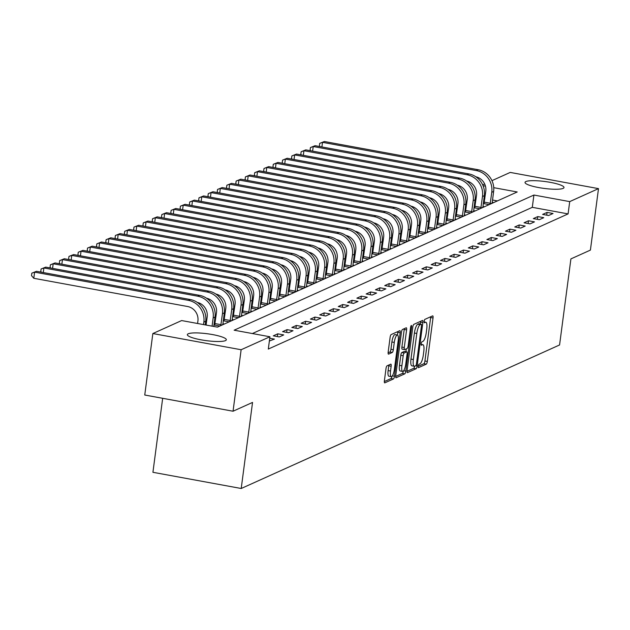 <?xml version="1.0" encoding="UTF-8"?>
<svg xmlns="http://www.w3.org/2000/svg" width="630" height="630" viewBox="0 0 630 630"><rect width="100%" height="100%" fill="white"/><g stroke="black" fill="none" stroke-linecap="round" stroke-linejoin="round"><path stroke-width="0.94" d="M418.226 366.195A1.733 0.465 100.4 0 0 418.43 367.668A1.733 0.465 100.4 0 0 418.517 367.652L426.266 364.156A2.473 0.669 100.4 0 0 427.313 361.415L433.03 317.969A2.473 0.669 100.4 0 0 432.747 315.866A2.473 0.669 100.4 0 0 432.621 315.882L424.872 319.378A1.733 0.465 100.4 0 0 424.14 321.3A1.733 0.465 100.4 0 0 424.337 322.773A1.733 0.465 100.4 0 0 424.423 322.757L425.431 322.308A7.914 2.142 100.4 0 1 425.841 322.245A7.914 2.142 100.4 0 1 426.746 328.978L426.266 332.601A7.914 2.142 100.4 0 1 422.919 341.373L421.919 341.822A1.733 0.465 100.4 0 0 421.187 343.744A1.733 0.465 100.4 0 0 421.383 345.216A1.733 0.465 100.4 0 0 421.47 345.209L422.478 344.752A7.914 2.142 100.4 0 1 422.887 344.689A7.914 2.142 100.4 0 1 423.793 351.422L423.313 355.044A7.914 2.142 100.4 0 1 419.966 363.825L418.958 364.274A1.733 0.465 100.4 0 0 418.226 366.195M188.22 333.79A19.656 3.481 -172.5 0 1 209.995 334.144A19.656 3.481 -172.5 0 1 226.327 339.775A19.656 3.481 -172.5 0 1 225.445 340.625A19.656 3.481 -172.5 0 1 203.679 340.271A19.656 3.481 -172.5 0 1 187.346 334.64A19.656 3.481 -172.5 0 1 188.22 333.79M525.9 181.55A19.656 3.481 -172.5 0 1 547.667 181.905A19.656 3.481 -172.5 0 1 564 187.527A19.656 3.481 -172.5 0 1 563.125 188.378A19.656 3.481 -172.5 0 1 541.359 188.023A19.656 3.481 -172.5 0 1 525.026 182.401A19.656 3.481 -172.5 0 1 525.9 181.55M387.048 365.833A2.473 0.669 100.4 0 0 386.001 368.574L384.394 380.764A2.473 0.669 100.4 0 0 384.678 382.867A2.473 0.669 100.4 0 0 384.804 382.851L393.411 378.969A2.473 0.669 100.4 0 0 394.459 376.228L400.176 332.782A2.473 0.669 100.4 0 0 399.892 330.679A2.473 0.669 100.4 0 0 399.766 330.695L391.159 334.577A2.473 0.669 100.4 0 0 390.112 337.318L388.175 352.044A2.473 0.669 100.4 0 0 388.458 354.147A2.473 0.669 100.4 0 0 388.584 354.131L392.269 352.469A2.473 0.669 100.4 0 0 393.317 349.729L394.278 342.421A6.615 1.788 100.4 0 1 397.428 335.034A6.615 1.788 100.4 0 1 398.184 340.665L394.411 369.267A6.615 1.788 100.4 0 1 391.269 376.653A6.615 1.788 100.4 0 1 390.513 371.023L391.143 366.258A2.473 0.669 100.4 0 0 390.86 364.156A2.473 0.669 100.4 0 0 390.726 364.171L387.048 365.833M491.959 180.653L510.213 172.423L598.5 188.63L590.404 250.102L570.906 258.899L559.574 344.964L241.211 488.494L252.543 402.428L233.045 411.225L241.132 349.745L152.846 333.546L181.637 320.56L217.429 327.135L517.214 191.977L493.747 187.669M598.5 188.63L569.709 201.608L533.917 195.04L234.132 330.199L269.923 336.767L241.132 349.745M269.923 336.767L268.309 349.059L568.095 213.901L569.709 201.608M407.074 370.542A2.473 0.669 100.4 0 0 407.358 372.645A2.473 0.669 100.4 0 0 407.484 372.629L416.091 368.747A2.473 0.669 100.4 0 0 417.139 366.006L422.856 322.56A2.473 0.669 100.4 0 0 422.572 320.45A2.473 0.669 100.4 0 0 422.447 320.473L413.839 324.356A2.473 0.669 100.4 0 0 412.792 327.096L407.074 370.542M404.751 373.858L396.144 377.74A2.473 0.669 100.4 0 1 396.018 377.756A2.473 0.669 100.4 0 1 395.734 375.653L401.452 332.207A2.473 0.669 100.4 0 1 402.499 329.466L406.185 327.805A2.473 0.669 100.4 0 1 406.311 327.781A2.473 0.669 100.4 0 1 406.594 329.892L404.279 347.508A2.473 0.669 100.4 0 0 404.562 349.611A2.473 0.669 100.4 0 0 404.688 349.595L407.13 348.492A2.473 0.669 100.4 0 0 408.177 345.752L410.595 327.403A1.733 0.465 100.4 0 1 411.414 325.474A1.733 0.465 100.4 0 1 411.61 326.946L405.799 371.117A2.473 0.669 100.4 0 1 404.751 373.858L402.365 373.417L395.671 376.441M568.095 213.901L532.295 207.333L252.362 333.546M547.076 212.405L542.619 214.413L548.588 215.507L553.045 213.499L547.076 212.405L546.714 215.161M537.792 216.586L533.334 218.602L539.296 219.697L543.753 217.689L537.792 216.586L537.429 219.35M528.499 220.776L524.042 222.784L530.011 223.878L534.468 221.87L528.499 220.776L528.137 223.54M519.215 224.965L514.757 226.973L520.726 228.068L525.184 226.06L519.215 224.965L518.852 227.721M509.93 229.155L505.473 231.163L511.434 232.257L515.891 230.249L509.93 229.155L509.568 231.911M500.645 233.336L496.188 235.344L502.149 236.439L506.607 234.431L500.645 233.336L500.275 236.1M491.353 237.526L486.895 239.534L492.865 240.629L497.322 238.62L491.353 237.526L490.99 240.29M482.068 241.715L477.611 243.723L483.572 244.818L488.029 242.81L482.068 241.715L481.706 244.471M472.784 245.897L468.326 247.913L474.288 249.007L478.745 246.991L472.784 245.897L472.413 248.661M463.491 250.086L459.034 252.094L465.003 253.189L469.46 251.181L463.491 250.086L463.129 252.85M454.206 254.276L449.749 256.284L455.718 257.379L460.176 255.37L454.206 254.276L453.844 257.032M444.922 258.457L440.465 260.474L446.426 261.568L450.883 259.552L444.922 258.457L444.559 261.222M435.629 262.647L431.172 264.655L437.141 265.75L441.599 263.742L435.629 262.647L435.267 265.411M426.345 266.837L421.887 268.845L427.857 269.939L432.314 267.931L426.345 266.837L425.982 269.593M417.06 271.018L412.603 273.034L418.564 274.129L423.021 272.113L417.06 271.018L416.698 273.782M407.775 275.208L403.31 277.216L409.279 278.31L413.737 276.302L407.775 275.208L407.405 277.972M398.483 279.397L394.026 281.405L399.995 282.5L404.452 280.492L398.483 279.397L398.121 282.153M389.198 283.587L384.741 285.595L390.702 286.689L395.16 284.681L389.198 283.587L388.836 286.343M379.914 287.768L375.456 289.776L381.418 290.871L385.875 288.863L379.914 287.768L379.543 290.532M370.621 291.958L366.164 293.966L372.133 295.06L376.59 293.052L370.621 291.958L370.259 294.722M361.336 296.147L356.879 298.155L362.841 299.25L367.306 297.242L361.336 296.147L360.974 298.904M352.052 300.329L347.595 302.345L353.556 303.44L358.013 301.423L352.052 300.329L351.69 303.093M342.759 304.518L338.302 306.526L344.271 307.621L348.729 305.613L342.759 304.518L342.397 307.282M333.475 308.708L329.017 310.716L334.987 311.811L339.444 309.802L333.475 308.708L333.113 311.464M324.19 312.889L319.733 314.905L325.694 316L330.151 313.984L324.19 312.889L323.828 315.654M314.905 317.079L310.44 319.087L316.41 320.182L320.867 318.174L314.905 317.079L314.535 319.843M305.613 321.268L301.156 323.277L307.125 324.371L311.582 322.363L305.613 321.268L305.251 324.025M296.328 325.45L291.871 327.466L297.832 328.561L302.29 326.545L296.328 325.45L295.966 328.214M287.044 329.64L282.586 331.648L288.548 332.742L293.005 330.734L287.044 329.64L286.674 332.404M277.751 333.829L273.294 335.837L279.263 336.932L283.72 334.924L277.751 333.829L277.389 336.585M269.734 338.247L274.436 339.113L269.364 341.011M475.981 199.419L475.051 199.844L473.602 211.467M466.696 203.608L465.759 204.033M457.411 207.798L456.474 208.215L455.025 219.846M448.119 211.979L447.19 212.405L445.741 224.028M438.834 216.169L437.897 216.594M429.55 220.358L428.613 220.776L427.164 232.407M420.265 224.548L419.328 224.965L417.879 236.596M410.973 228.729L410.043 229.155M401.688 232.919L400.751 233.336L399.302 244.968M392.403 237.108L391.466 237.526L390.017 249.157M383.111 241.29L382.182 241.715M373.826 245.48L372.889 245.905L371.448 257.528M364.542 249.669L363.605 250.086L362.155 261.718M355.249 253.851L354.32 254.276M345.964 258.04L345.027 258.465L343.586 270.089M336.68 262.23L335.743 262.647L334.294 274.278M327.395 266.411L326.458 266.837M318.103 270.601L317.173 271.026L315.724 282.649M308.818 274.79L307.881 275.208L306.432 286.839M299.534 278.98L298.596 279.397M290.241 283.161L289.312 283.587L287.863 295.21M280.956 287.351L280.019 287.768L278.578 299.4M271.672 291.54L270.735 291.958M262.379 295.722L261.45 296.147L260.001 307.771M253.095 299.911L252.157 300.329L250.716 311.96M243.81 304.101L242.873 304.518M234.525 308.283L233.588 308.708L232.139 320.331M225.233 312.472L224.304 312.897M215.948 316.662L215.011 317.079L213.775 326.466M206.664 320.843L205.726 321.268L205.246 324.899M497.361 200.923L492.495 200.033M484.824 198.623L483.966 198.466M484.179 202.915L483.328 203.301M492.195 202.332L493.384 202.553L488.927 204.561L483.297 203.529M474.886 207.105L474.043 207.49M482.903 206.514L484.1 206.734L479.643 208.75L474.012 207.711M465.601 211.294L464.759 211.672M473.618 210.703L474.815 210.924L470.358 212.932L464.727 211.9M456.317 215.484L455.466 215.862M464.334 214.893L465.523 215.114L461.065 217.122L455.443 216.09M447.024 219.665L446.182 220.051M455.049 219.082L456.238 219.295L451.781 221.311L446.15 220.272M437.74 223.855L436.897 224.233M445.756 223.264L446.953 223.485L442.496 225.493L436.866 224.461M428.455 228.044L427.605 228.422M436.472 227.454L437.669 227.674L433.204 229.682L427.581 228.651M419.17 232.226L418.32 232.612M427.187 231.643L428.376 231.856L423.919 233.872L418.288 232.832M409.878 236.415L409.035 236.793M417.895 235.825L419.092 236.045L414.634 238.053L409.004 237.022M400.593 240.605L399.743 240.983M408.61 240.014L409.807 240.235L405.35 242.243L399.719 241.211M391.309 244.786L390.458 245.172M399.325 244.204L400.515 244.424L396.057 246.432L390.427 245.401M382.016 248.976L381.174 249.354M390.033 248.385L391.23 248.606L386.773 250.614L381.142 249.582M372.732 253.166L371.889 253.543M380.748 252.575L381.945 252.795L377.488 254.803L371.857 253.772M363.447 257.347L362.596 257.733M371.464 256.764L372.653 256.985L368.196 258.993L362.573 257.961M354.154 261.537L353.312 261.923M362.171 260.946L363.368 261.166L358.911 263.183L353.28 262.143M344.87 265.726L344.027 266.104M352.887 265.135L354.084 265.356L349.626 267.364L343.996 266.332M335.585 269.908L334.735 270.294M343.602 269.325L344.799 269.545L340.334 271.554L334.711 270.522M326.301 274.097L325.45 274.483M334.317 273.514L335.507 273.727L331.049 275.743L325.419 274.704M317.008 278.287L316.166 278.665M325.025 277.696L326.222 277.917L321.765 279.925L316.134 278.893M307.724 282.476L306.873 282.854M315.74 281.886L316.937 282.106L312.48 284.114L306.849 283.083M298.439 286.658L297.588 287.044M306.456 286.075L307.645 286.288L303.188 288.304L297.557 287.264M289.146 290.847L288.304 291.225M297.163 290.257L298.36 290.477L293.903 292.485L288.272 291.454M279.862 295.037L279.019 295.415M287.878 294.446L289.075 294.667L284.618 296.675L278.988 295.643M270.577 299.218L269.727 299.604M278.594 298.636L279.783 298.856L275.326 300.864L269.695 299.833M261.285 303.408L260.442 303.786M269.301 302.817L270.498 303.038L266.041 305.046L260.411 304.014M252 307.598L251.157 307.975M260.017 307.007L261.214 307.227L256.757 309.236L251.126 308.204M242.715 311.779L241.865 312.165M250.732 311.196L251.929 311.417L247.464 313.425L241.841 312.393M233.431 315.969L232.58 316.355M241.448 315.378L242.637 315.599L238.179 317.607L232.549 316.575M224.138 320.158L223.296 320.536M232.155 319.567L233.352 319.788L228.895 321.796L223.264 320.764M214.854 324.34L214.003 324.726M222.87 323.757L224.067 323.977L219.61 325.986L213.98 324.954M162.666 398.31L152.925 472.295L241.211 488.494M233.045 411.225L144.75 395.018L152.846 333.546M482.667 184.842L484.667 183.944M485.47 186.149L483.045 185.7M532.295 207.333L533.917 195.04M418.218 366.274L423.88 363.723A2.473 0.669 100.4 0 0 424.927 360.982L430.644 317.536A2.473 0.669 100.4 0 0 430.707 316.748M420.226 324.001L420.47 322.119A2.473 0.669 100.4 0 0 420.533 321.332M407.012 371.33L413.705 368.306A2.473 0.669 100.4 0 0 414.642 366.219M415.737 365.731A1.733 0.465 100.4 0 0 416.469 363.809L421.486 325.671A1.733 0.465 100.4 0 0 421.289 324.198A1.733 0.465 100.4 0 0 421.202 324.214L420.139 324.686A7.914 2.142 100.4 0 0 416.792 333.467L413.359 359.533A7.914 2.142 100.4 0 0 414.264 366.266A7.914 2.142 100.4 0 0 414.674 366.203L415.737 365.731M418.981 323.804A1.733 0.465 100.4 0 0 418.903 323.765A1.733 0.465 100.4 0 0 418.816 323.773L421.202 324.214M414.264 366.266L411.878 365.825A7.914 2.142 100.4 0 1 410.973 359.092L414.406 333.026A7.914 2.142 100.4 0 1 417.753 324.253L418.816 323.773M404.444 349.548L402.302 349.154A2.473 0.669 100.4 0 1 402.176 349.177A2.473 0.669 100.4 0 1 401.893 347.075L404.208 329.451A2.473 0.669 100.4 0 0 404.271 328.663M406.279 348.878L405.909 351.69M401.869 365.794A6.615 1.788 100.4 0 0 402.625 371.424A6.615 1.788 100.4 0 0 405.767 364.03L407.098 353.958A2.473 0.669 100.4 0 0 406.815 351.855A2.473 0.669 100.4 0 0 406.689 351.871L404.24 352.973A2.473 0.669 100.4 0 0 403.192 355.714L401.869 365.794L399.483 365.353A6.615 1.788 100.4 0 0 400.239 370.983L402.625 371.424M404.539 351.477A2.473 0.669 100.4 0 0 404.428 351.414A2.473 0.669 100.4 0 0 404.302 351.43L406.689 351.871M399.483 365.353L400.806 355.281A2.473 0.669 100.4 0 1 401.853 352.532L404.302 351.43M402.365 373.417A2.473 0.669 100.4 0 0 403.35 371.094M391.269 376.653L388.883 376.22A6.615 1.788 100.4 0 1 388.127 370.59L388.757 365.817A2.473 0.669 100.4 0 0 388.82 365.038M397.428 335.034L395.041 334.601A6.615 1.788 100.4 0 0 391.891 341.988L394.278 342.421M388.111 352.832L389.883 352.028A2.473 0.669 100.4 0 0 390.931 349.288L391.891 341.988M397.435 335.042L397.79 332.341A2.473 0.669 100.4 0 0 397.853 331.561M384.332 381.552L391.025 378.536A2.473 0.669 100.4 0 0 391.986 376.338M483.998 203.655L485.801 191.197A12.6 11.923 -114.3 0 0 475.847 176.786M320.072 146.609L319.394 145.829L319.717 143.364L324.363 141.506L322.505 142.341L476.296 170.565A18.9 17.884 65.7 0 1 491.77 192.292L490.14 204.01M492.172 203.096L493.629 191.457L491.77 192.292M324.363 141.506L478.154 169.73A18.9 17.884 65.7 0 1 493.629 191.457M319.717 143.364L322.505 142.341L321.906 146.947M484.36 202.159L490.321 203.254M474.713 207.845L476.516 195.387A12.6 11.923 -114.3 0 0 466.562 180.975M310.787 150.798L310.11 150.011L310.433 147.554L315.079 145.695L313.22 146.53L467.011 174.754A18.9 17.884 65.7 0 1 482.478 196.481L480.855 208.199M482.887 207.286L484.336 195.647L482.478 196.481M315.079 145.695L468.87 173.919A18.9 17.884 65.7 0 1 484.336 195.647M310.433 147.554L313.22 146.53L312.614 151.129M475.075 206.341L481.036 207.435M465.428 212.026L467.232 199.576A12.6 11.923 -114.3 0 0 457.278 185.157M301.502 154.98L300.825 154.2L301.148 151.743L305.794 149.877L303.936 150.72L457.726 178.944A18.9 17.884 65.7 0 1 473.193 200.671L471.571 212.389M305.794 149.877L459.585 178.101A18.9 17.884 65.7 0 1 475.051 199.828L473.193 200.671M301.148 151.743L303.936 150.72L303.329 155.319M465.783 210.53L471.752 211.625M456.136 216.216L457.939 203.758A12.6 11.923 -114.3 0 0 447.985 189.346M292.21 159.169L291.532 158.39L291.863 155.925L296.502 154.066L294.651 154.901L448.442 183.125A18.9 17.884 65.7 0 1 463.908 204.852L462.278 216.578M464.318 215.657L465.767 204.018L463.908 204.852M296.502 154.066L450.292 182.29A18.9 17.884 65.7 0 1 465.767 204.018M291.863 155.925L294.651 154.901L294.045 159.508M456.498 214.72L462.467 215.814M446.851 220.405L448.654 207.947A12.6 11.923 -114.3 0 0 438.701 193.536M282.925 163.359L282.248 162.571L282.571 160.114L287.217 158.256L285.358 159.091L439.149 187.315A18.9 17.884 65.7 0 1 454.616 209.042L452.994 220.76M287.217 158.256L441.008 186.48A18.9 17.884 65.7 0 1 456.474 208.207L454.616 209.042M282.571 160.114L285.358 159.091L284.752 163.69M447.213 218.901L453.175 219.996M437.566 224.587L439.37 212.137A12.6 11.923 -114.3 0 0 429.416 197.718M273.641 167.548L272.963 166.761L273.286 164.304L277.932 162.438L276.074 163.28L429.865 191.504A18.9 17.884 65.7 0 1 445.331 213.231L443.709 224.949M277.932 162.438L431.723 190.662A18.9 17.884 65.7 0 1 447.19 212.389L445.331 213.231M273.286 164.304L276.074 163.28L275.468 167.879M437.921 223.091L443.89 224.185M428.274 228.777L430.077 216.318A12.6 11.923 -114.3 0 0 420.131 201.907M264.356 171.73L263.679 170.951L264.002 168.486L268.648 166.627L266.789 167.462L420.58 195.686A18.9 17.884 65.7 0 1 436.047 217.413L434.416 229.139M436.456 228.218L437.905 216.578L436.047 217.413M268.648 166.627L422.431 194.851A18.9 17.884 65.7 0 1 437.905 216.578M264.002 168.486L266.789 167.462L266.183 172.069M428.636 227.28L434.606 228.375M418.989 232.966L420.793 220.508A12.6 11.923 -114.3 0 0 410.839 206.097M255.063 175.92L254.386 175.132L254.709 172.675L259.355 170.817L257.497 171.651L411.288 199.875A18.9 17.884 65.7 0 1 426.762 221.602L425.132 233.32M259.355 170.817L413.146 199.041A18.9 17.884 65.7 0 1 428.613 220.768L426.762 221.602M254.709 172.675L257.497 171.651L256.89 176.258M419.352 231.462L425.313 232.557M409.705 237.148L411.508 224.697A12.6 11.923 -114.3 0 0 401.554 210.278M245.779 180.109L245.101 179.322L245.424 176.865L250.071 174.998L248.212 175.841L402.003 204.065A18.9 17.884 65.7 0 1 417.469 225.792L415.847 237.51M250.071 174.998L403.862 203.222A18.9 17.884 65.7 0 1 419.328 224.949L417.469 225.792M245.424 176.865L248.212 175.841L247.606 180.44M410.067 235.651L416.028 236.746M400.412 241.337L402.216 228.879A12.6 11.923 -114.3 0 0 392.269 214.468M236.494 184.291L235.817 183.511L236.14 181.054L240.786 179.188L238.927 180.03L392.718 208.246A18.9 17.884 65.7 0 1 408.185 229.974L406.555 241.7M408.594 240.778L410.043 229.139L408.185 229.974M240.786 179.188L394.577 207.412A18.9 17.884 65.7 0 1 410.043 229.139M236.14 181.054L238.927 180.03L238.321 184.629M400.774 239.841L406.744 240.936M391.128 245.527L392.931 233.068A12.6 11.923 -114.3 0 0 382.977 218.657M227.202 188.48L226.524 187.693L226.847 185.236L231.493 183.377L229.635 184.212L383.426 212.436A18.9 17.884 65.7 0 1 398.9 234.163L397.27 245.881M231.493 183.377L385.284 211.601A18.9 17.884 65.7 0 1 400.759 233.328L398.9 234.163M226.847 185.236L229.635 184.212L229.036 188.819M391.49 244.03L397.451 245.125M381.843 249.716L383.646 237.258A12.6 11.923 -114.3 0 0 373.692 222.847M217.917 192.67L217.24 191.882L217.563 189.425L222.209 187.567L220.35 188.401L374.141 216.625A18.9 17.884 65.7 0 1 389.608 238.353L387.986 250.071M222.209 187.567L376 215.783A18.9 17.884 65.7 0 1 391.466 237.51L389.608 238.353M217.563 189.425L220.35 188.401L219.744 193.001M382.205 248.212L388.167 249.307M372.558 253.898L374.362 241.44A12.6 11.923 -114.3 0 0 364.408 227.028M208.632 196.851L207.955 196.072L208.278 193.615L212.924 191.748L211.066 192.591L364.857 220.807A18.9 17.884 65.7 0 1 380.323 242.534L378.701 254.26M380.733 253.339L382.182 241.7L380.323 242.534M212.924 191.748L366.715 219.972A18.9 17.884 65.7 0 1 382.182 241.7M208.278 193.615L211.066 192.591L210.459 197.19M372.913 252.402L378.882 253.496M363.266 258.087L365.069 245.629A12.6 11.923 -114.3 0 0 355.115 231.218M199.34 201.041L198.663 200.261L198.993 197.796L203.632 195.938L201.781 196.773L355.564 224.997A18.9 17.884 65.7 0 1 371.038 246.724L369.408 258.442M203.632 195.938L357.423 224.162A18.9 17.884 65.7 0 1 372.897 245.889L371.038 246.724M198.993 197.796L201.781 196.773L201.175 201.38M363.628 256.591L369.597 257.686M353.981 262.277L355.785 249.819A12.6 11.923 -114.3 0 0 345.831 235.407M190.055 205.23L189.378 204.443L189.701 201.986L194.347 200.127L192.489 200.962L346.279 229.186A18.9 17.884 65.7 0 1 361.746 250.913L360.124 262.631M194.347 200.127L348.138 228.351A18.9 17.884 65.7 0 1 363.605 250.078L361.746 250.913M189.701 201.986L192.489 200.962L191.882 205.561M354.343 260.773L360.305 261.867M344.697 266.459L346.5 254.008A12.6 11.923 -114.3 0 0 336.546 239.589M180.771 209.412L180.093 208.632L180.416 206.175L185.062 204.309L183.204 205.152L336.995 233.376A18.9 17.884 65.7 0 1 352.461 255.103L350.839 266.821M352.871 265.899L354.32 254.26L352.461 255.103M185.062 204.309L338.853 232.533A18.9 17.884 65.7 0 1 354.32 254.26M180.416 206.175L183.204 205.152L182.598 209.751M345.051 264.962L351.02 266.057M335.404 270.648L337.207 258.19A12.6 11.923 -114.3 0 0 327.253 243.779M171.478 213.601L170.809 212.822L171.132 210.357L175.77 208.498L173.919 209.333L327.71 237.557A18.9 17.884 65.7 0 1 343.177 259.284L341.547 271.01M175.77 208.498L329.561 236.723A18.9 17.884 65.7 0 1 345.035 258.45L343.177 259.284M171.132 210.357L173.919 209.333L173.313 213.94M335.766 269.152L341.736 270.246M326.12 274.837L327.923 262.379A12.6 11.923 -114.3 0 0 317.969 247.968M162.194 217.791L161.516 217.004L161.839 214.546L166.485 212.688L164.627 213.523L318.418 241.747A18.9 17.884 65.7 0 1 333.892 263.474L332.262 275.192M166.485 212.688L320.276 240.912A18.9 17.884 65.7 0 1 335.743 262.639L333.892 263.474M161.839 214.546L164.627 213.523L164.02 218.122M326.482 273.333L332.443 274.428M316.835 279.019L318.638 266.569A12.6 11.923 -114.3 0 0 308.684 252.15M152.909 221.973L152.232 221.193L152.554 218.736L157.201 216.87L155.342 217.712L309.133 245.936A18.9 17.884 65.7 0 1 324.6 267.663L322.977 279.381M325.009 278.46L326.458 266.821L324.6 267.663M157.201 216.87L310.992 245.094A18.9 17.884 65.7 0 1 326.458 266.821M152.554 218.736L155.342 217.712L154.736 222.311M317.197 277.523L323.159 278.618M307.542 283.209L309.346 270.75A12.6 11.923 -114.3 0 0 299.4 256.339M143.624 226.162L142.947 225.382L143.27 222.918L147.916 221.059L146.058 221.894L299.849 250.118A18.9 17.884 65.7 0 1 315.315 271.845L313.685 283.571M147.916 221.059L301.707 249.283A18.9 17.884 65.7 0 1 317.173 271.01L315.315 271.845M143.27 222.918L146.058 221.894L145.451 226.501M307.905 281.712L313.874 282.807M298.258 287.398L300.061 274.94A12.6 11.923 -114.3 0 0 290.107 260.529M134.332 230.352L133.654 229.564L133.977 227.107L138.624 225.249L136.765 226.083L290.556 254.307A18.9 17.884 65.7 0 1 306.03 276.034L304.4 287.752M138.624 225.249L292.414 253.473A18.9 17.884 65.7 0 1 307.881 275.2L306.03 276.034M133.977 227.107L136.765 226.083L136.159 230.682M298.62 285.894L304.581 286.989M288.973 291.58L290.776 279.129A12.6 11.923 -114.3 0 0 280.822 264.71M125.047 234.541L124.37 233.754L124.693 231.297L129.339 229.43L127.48 230.273L281.271 258.497A18.9 17.884 65.7 0 1 296.738 280.224L295.116 291.942M297.147 291.029L298.596 279.381L296.738 280.224M129.339 229.43L283.13 257.654A18.9 17.884 65.7 0 1 298.596 279.381M124.693 231.297L127.48 230.273L126.874 234.872M289.335 290.084L295.297 291.178M279.689 295.769L281.484 283.311A12.6 11.923 -114.3 0 0 271.538 268.9M115.763 238.723L115.085 237.943L115.408 235.478L120.054 233.62L118.196 234.455L271.987 262.678A18.9 17.884 65.7 0 1 287.453 284.406L285.831 296.132M120.054 233.62L273.845 261.844A18.9 17.884 65.7 0 1 289.312 283.571L287.453 284.406M115.408 235.478L118.196 234.455L117.589 239.061M280.043 294.273L286.012 295.368M270.396 299.959L272.199 287.5A12.6 11.923 -114.3 0 0 262.245 273.089M106.47 242.912L105.793 242.125L106.123 239.668L110.762 237.809L108.911 238.644L262.694 266.868A18.9 17.884 65.7 0 1 278.169 288.595L276.538 300.313M110.762 237.809L264.553 266.033A18.9 17.884 65.7 0 1 280.027 287.76L278.169 288.595M106.123 239.668L108.911 238.644L108.305 243.251M270.758 298.462L276.727 299.557M261.111 304.148L262.915 291.69A12.6 11.923 -114.3 0 0 252.961 277.279M97.185 247.102L96.508 246.314L96.831 243.857L101.477 241.999L99.619 242.834L253.41 271.058A18.9 17.884 65.7 0 1 268.876 292.785L267.254 304.503M269.286 303.589L270.735 291.942L268.876 292.785M101.477 241.999L255.268 270.215A18.9 17.884 65.7 0 1 270.735 291.942M96.831 243.857L99.619 242.834L99.012 247.432M261.474 302.644L267.435 303.739M251.827 308.33L253.63 295.872A12.6 11.923 -114.3 0 0 243.676 281.46M87.901 251.283L87.224 250.504L87.546 248.047L92.193 246.18L90.334 247.023L244.125 275.239A18.9 17.884 65.7 0 1 259.591 296.966L257.969 308.692M92.193 246.18L245.983 274.404A18.9 17.884 65.7 0 1 261.45 296.132L259.591 296.966M87.546 248.047L90.334 247.023L89.728 251.622M252.181 306.834L258.15 307.928M242.534 312.519L244.338 300.061A12.6 11.923 -114.3 0 0 234.384 285.65M78.608 255.473L77.939 254.693L78.262 252.228L82.9 250.37L81.049 251.205L234.84 279.429A18.9 17.884 65.7 0 1 250.307 301.156L248.677 312.874M82.9 250.37L236.691 278.594A18.9 17.884 65.7 0 1 252.165 300.321L250.307 301.156M78.262 252.228L81.049 251.205L80.443 255.811M242.897 311.023L248.866 312.118M233.25 316.709L235.053 304.251A12.6 11.923 -114.3 0 0 225.099 289.839M69.324 259.662L68.646 258.875L68.969 256.418L73.615 254.559L71.757 255.394L225.548 283.618A18.9 17.884 65.7 0 1 241.022 305.345L239.392 317.063M241.424 316.15L242.873 304.503L241.022 305.345M73.615 254.559L227.406 282.783A18.9 17.884 65.7 0 1 242.873 304.503M68.969 256.418L71.757 255.394L71.151 259.993M233.612 315.205L239.573 316.299M223.965 320.891L225.768 308.44A12.6 11.923 -114.3 0 0 215.814 294.021M60.039 263.844L59.362 263.064L59.685 260.607L64.331 258.741L62.472 259.584L216.263 287.808A18.9 17.884 65.7 0 1 231.73 309.535L230.107 321.253M64.331 258.741L218.122 286.965A18.9 17.884 65.7 0 1 233.588 308.692L231.73 309.535M59.685 260.607L62.472 259.584L61.866 264.183M224.319 319.394L230.289 320.489M214.673 325.08L216.476 312.622A12.6 11.923 -114.3 0 0 206.53 298.211M50.754 268.034L50.077 267.254L50.4 264.789L55.046 262.93L53.188 263.765L206.979 291.989A18.9 17.884 65.7 0 1 222.445 313.716L220.815 325.434M222.855 324.521L224.304 312.882L222.445 313.716M55.046 262.93L208.837 291.155A18.9 17.884 65.7 0 1 224.304 312.882M50.4 264.789L53.188 263.765L52.581 268.372M215.035 323.584L221.004 324.678M206.105 325.056L207.191 316.811A12.6 11.923 -114.3 0 0 197.237 302.4M41.462 272.223L40.785 271.435L41.108 268.978L45.754 267.12L43.895 267.955L197.686 296.179A18.9 17.884 65.7 0 1 213.161 317.906L212.074 326.151M45.754 267.12L199.545 295.344A18.9 17.884 65.7 0 1 215.011 317.071L213.161 317.906M41.108 268.978L43.895 267.955L43.289 272.554M197.576 323.489L197.907 321.001A12.6 11.923 -114.3 0 0 187.59 306.511L33.8 278.287L31.5 275.625L31.823 273.168L36.469 271.302L190.26 299.526A18.9 17.884 65.7 0 1 205.726 321.253L203.868 322.095L203.545 324.584M36.469 271.302L34.611 272.144L188.401 300.368A18.9 17.884 65.7 0 1 203.868 322.095M31.823 273.168L34.611 272.144L33.8 278.287M421.139 344.508L422.478 344.752M424.092 322.064L425.431 322.308M430.644 317.536L433.03 317.969M424.927 360.982L427.313 361.415M423.88 363.723L426.266 364.156M420.47 322.119L422.856 322.56M415.705 365.739L417.139 366.006M413.705 368.306L416.091 368.747M417.753 324.253L420.139 324.686M414.406 333.026L416.792 333.467M410.973 359.092L413.359 359.533M404.208 329.451L406.594 329.892M401.893 347.075L404.279 347.508M410.705 326.781L411.61 326.946M403.657 370.724L405.799 371.117M401.853 352.532L404.24 352.973M400.806 355.281L403.192 355.714M388.757 365.817L391.143 366.258M388.127 370.59L390.513 371.023M390.931 349.288L393.317 349.729M389.883 352.028L392.269 352.469M397.79 332.341L400.176 332.782M392.38 375.85L394.459 376.228M391.025 378.536L393.411 378.969M478.154 169.73L476.296 170.565M468.87 173.919L467.011 174.754M459.585 178.101L457.726 178.944M450.292 182.29L448.442 183.125M441.008 186.48L439.149 187.315M431.723 190.662L429.865 191.504M422.431 194.851L420.58 195.686M413.146 199.041L411.288 199.875M403.862 203.222L402.003 204.065M394.577 207.412L392.718 208.246M385.284 211.601L383.426 212.436M376 215.783L374.141 216.625M366.715 219.972L364.857 220.807M357.423 224.162L355.564 224.997M348.138 228.351L346.279 229.186M338.853 232.533L336.995 233.376M329.561 236.723L327.71 237.557M320.276 240.912L318.418 241.747M310.992 245.094L309.133 245.936M301.707 249.283L299.849 250.118M292.414 253.473L290.556 254.307M283.13 257.654L281.271 258.497M273.845 261.844L271.987 262.678M264.553 266.033L262.694 266.868M255.268 270.215L253.41 271.058M245.983 274.404L244.125 275.239M236.691 278.594L234.84 279.429M227.406 282.783L225.548 283.618M218.122 286.965L216.263 287.808M208.837 291.155L206.979 291.989M199.545 295.344L197.686 296.179M190.26 299.526L188.401 300.368M421.139 344.374L422.887 344.689M424.092 321.922L425.841 322.245M418.903 323.765L421.289 324.198M402.176 349.177L404.562 349.611M404.428 351.414L406.815 351.855"/></g></svg>
